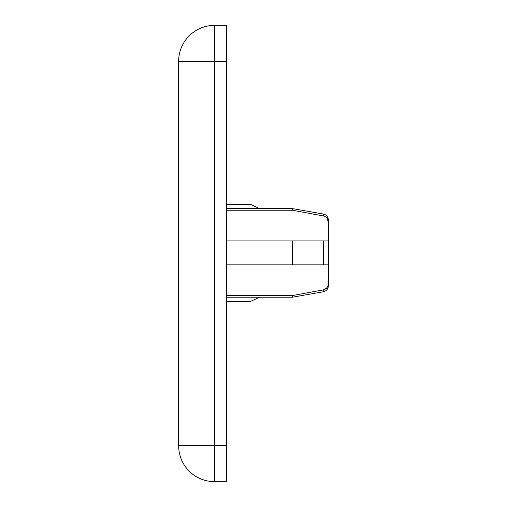 <?xml version="1.0" encoding="UTF-8"?>
<svg xmlns="http://www.w3.org/2000/svg" width="507" height="507" viewBox="0 0 507 507"><rect width="100%" height="100%" fill="white"/><g stroke="black" fill="none" stroke-linecap="round" stroke-linejoin="round"><path stroke-width="0.76" d="M259.609 208.586L250.509 204.397L226.553 204.397M226.553 301.405L250.509 301.405L259.609 297.216M226.553 61.277L178.648 61.277A35.927 35.927 0 0 1 214.575 25.35L226.553 25.35L226.553 481.65L214.575 481.65A35.927 35.927 0 0 1 178.648 445.723L178.648 61.277A35.927 35.927 0 0 1 214.575 25.35L214.575 481.65A35.927 35.927 0 0 1 178.648 445.723L226.553 445.723M323.403 289.858C326.533 288.984 328.181 286.899 328.352 283.603L328.352 285.853C328.124 289.015 326.476 290.98 323.403 291.753L323.403 289.858L292.425 295.562L226.553 295.562M327.002 287.634L324.106 289.681M328.352 264.876L292.425 264.876L292.425 240.926L328.352 240.926L328.352 283.603M327.002 218.168L328.352 222.199C328.194 218.916 326.546 216.831 323.403 215.944L323.434 215.95M323.403 214.049L292.425 208.586L292.425 210.24L323.403 215.944L323.403 214.049C326.476 214.822 328.124 216.787 328.352 219.949L328.352 252.904M323.403 291.753L292.425 297.216L292.425 295.562M226.553 264.876L323.403 264.876L323.403 240.926L226.553 240.926M292.425 210.24L226.553 210.24M292.425 208.586L226.553 208.586M292.425 297.216L226.553 297.216"/></g></svg>
